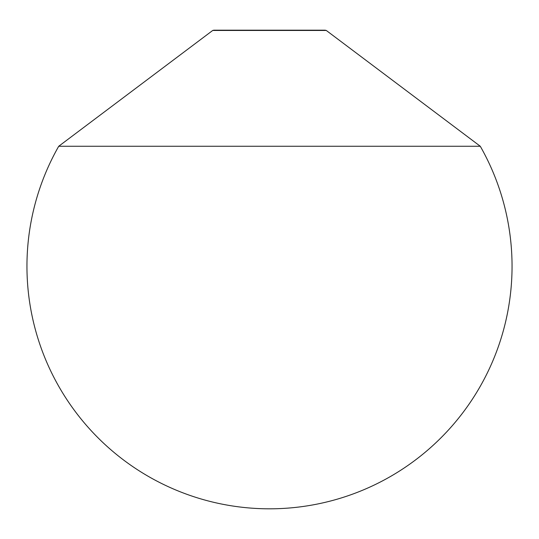 <?xml version="1.0" encoding="UTF-8"?>
<svg xmlns="http://www.w3.org/2000/svg" width="539" height="539" viewBox="0 0 539 539"><rect width="100%" height="100%" fill="white"/><g stroke="black" fill="none" stroke-linecap="round" stroke-linejoin="round"><path stroke-width="0.4" stroke-dasharray="2.69 2.02" d="M512.05 266.266A242.55 242.55 0 0 0 480.283 146.264L326.284 30.46A242.55 242.55 0 0 0 325.138 30.184A242.55 242.55 0 0 1 326.284 30.46L480.283 146.264L326.284 30.46A242.55 242.55 0 0 0 325.138 30.184A242.55 242.55 0 0 1 326.284 30.46L480.283 146.264L326.284 30.46A242.55 242.55 0 0 0 325.138 30.184A242.55 242.55 0 0 1 326.284 30.46L480.283 146.264L326.284 30.46A242.55 242.55 0 0 0 325.138 30.184A242.55 242.55 0 0 1 326.284 30.46L480.283 146.264L326.284 30.46A242.55 242.55 0 0 0 325.138 30.184A242.55 242.55 0 0 1 326.284 30.46L480.283 146.264L326.284 30.46A242.55 242.55 0 0 0 325.138 30.184A242.55 242.55 0 0 1 326.284 30.46L480.283 146.264L326.284 30.46A242.55 242.55 0 0 0 325.138 30.184A242.55 242.55 0 0 1 326.284 30.46L480.283 146.264L326.284 30.46A242.55 242.55 0 0 0 325.138 30.184A242.55 242.55 0 0 1 326.284 30.46L480.283 146.264L326.284 30.46A242.55 242.55 0 0 0 325.138 30.184A242.55 242.55 0 0 1 326.284 30.46L480.283 146.264L326.284 30.46A242.55 242.55 0 0 0 325.138 30.184A242.55 242.55 0 0 1 326.284 30.46L480.283 146.264L326.284 30.46A242.55 242.55 0 0 0 325.138 30.184A242.55 242.55 0 0 1 326.284 30.46L480.283 146.264L326.284 30.46A242.55 242.55 0 0 0 325.138 30.184A242.55 242.55 0 0 1 326.284 30.46L480.283 146.264L326.284 30.46A242.55 242.55 0 0 0 325.138 30.184A242.55 242.55 0 0 1 326.284 30.46L480.283 146.264L326.284 30.46A242.55 242.55 0 0 0 325.138 30.184A242.55 242.55 0 0 1 326.284 30.46L480.283 146.264L326.284 30.46A242.55 242.55 0 0 0 325.138 30.184A242.55 242.55 0 0 1 326.284 30.46L480.283 146.264L326.284 30.46A242.55 242.55 0 0 0 325.138 30.184A242.55 242.55 0 0 1 326.284 30.46L480.283 146.264L326.284 30.46A242.55 242.55 0 0 0 325.138 30.184A242.55 242.55 0 0 1 326.284 30.46L480.283 146.264L326.284 30.46A242.55 242.55 0 0 0 325.138 30.184A242.55 242.55 0 0 1 326.284 30.46L480.283 146.264L326.284 30.46A242.55 242.55 0 0 0 325.138 30.184A242.55 242.55 0 0 1 326.284 30.46L480.283 146.264L326.284 30.46A242.55 242.55 0 0 0 325.138 30.184A242.55 242.55 0 0 1 326.284 30.46L480.283 146.264L326.284 30.46A242.55 242.55 0 0 0 325.138 30.184A242.55 242.55 0 0 1 326.284 30.46L480.283 146.264L326.284 30.46A242.55 242.55 0 0 0 325.138 30.184A242.55 242.55 0 0 1 326.284 30.46L480.283 146.264L326.284 30.46A242.55 242.55 0 0 0 325.138 30.184A242.55 242.55 0 0 1 326.284 30.46L480.283 146.264L326.284 30.46A242.55 242.55 0 0 0 325.138 30.184A242.55 242.55 0 0 1 326.284 30.46L480.283 146.264L326.284 30.46A242.55 242.55 0 0 0 325.138 30.184A242.55 242.55 0 0 1 326.284 30.46L480.283 146.264L326.284 30.46A242.55 242.55 0 0 0 325.138 30.184A242.55 242.55 0 0 1 326.284 30.46L480.283 146.264L326.284 30.46A242.55 242.55 0 0 0 325.138 30.184A242.55 242.55 0 0 1 326.284 30.46L480.283 146.264L326.284 30.46A242.55 242.55 0 0 0 325.138 30.184A242.55 242.55 0 0 1 326.284 30.46L480.283 146.264L326.284 30.46A242.55 242.55 0 0 0 325.138 30.184A242.55 242.55 0 0 1 326.284 30.46L480.283 146.264L326.284 30.46A242.55 242.55 0 0 0 325.138 30.184A242.55 242.55 0 0 1 326.284 30.46L480.283 146.264L326.284 30.46A242.55 242.55 0 0 0 325.138 30.184A242.55 242.55 0 0 1 326.284 30.46L480.283 146.264L326.284 30.46A242.55 242.55 0 0 0 325.138 30.184A242.55 242.55 0 0 1 326.284 30.46L480.283 146.264L326.284 30.46A242.55 242.55 0 0 0 325.138 30.184A242.55 242.55 0 0 1 326.284 30.46L480.283 146.264L326.284 30.46A242.55 242.55 0 0 0 325.138 30.184A242.55 242.55 0 0 1 326.284 30.46L480.283 146.264L326.284 30.46A242.55 242.55 0 0 0 325.138 30.184A242.55 242.55 0 0 1 326.284 30.46L480.283 146.264L326.284 30.46A242.55 242.55 0 0 0 325.138 30.184A242.55 242.55 0 0 1 326.284 30.46L480.283 146.264L326.284 30.46A242.55 242.55 0 0 0 325.138 30.184A242.55 242.55 0 0 1 326.284 30.46L480.283 146.264L326.284 30.46A242.55 242.55 0 0 0 325.138 30.184A242.55 242.55 0 0 1 326.284 30.46L480.283 146.264L326.284 30.46A242.55 242.55 0 0 0 325.138 30.184A242.55 242.55 0 0 1 326.284 30.46L480.283 146.264L326.284 30.46A242.55 242.55 0 0 0 325.138 30.184A242.55 242.55 0 0 1 326.284 30.46L480.283 146.264L326.284 30.46A242.55 242.55 0 0 0 325.138 30.184A242.55 242.55 0 0 1 326.284 30.46L480.283 146.264L326.284 30.46A242.55 242.55 0 0 0 325.138 30.184A242.55 242.55 0 0 1 326.284 30.46L480.283 146.264L326.284 30.46A242.55 242.55 0 0 0 325.138 30.184A242.55 242.55 0 0 1 326.284 30.46L480.283 146.264L326.284 30.46A242.55 242.55 0 0 0 325.138 30.184A242.55 242.55 0 0 1 326.284 30.46L480.283 146.264L326.284 30.46A242.55 242.55 0 0 0 325.138 30.184A242.55 242.55 0 0 1 326.284 30.46L480.283 146.264L326.284 30.46A242.55 242.55 0 0 0 325.138 30.184A242.55 242.55 0 0 1 326.284 30.46L480.283 146.264L326.284 30.46A242.55 242.55 0 0 0 325.138 30.184A242.55 242.55 0 0 1 326.284 30.46L480.283 146.264L326.284 30.46A242.55 242.55 0 0 0 325.138 30.184A242.55 242.55 0 0 1 326.284 30.46L480.283 146.264L326.284 30.46A242.55 242.55 0 0 0 325.138 30.184A242.55 242.55 0 0 1 326.284 30.46L480.283 146.264L326.284 30.46A242.55 242.55 0 0 0 325.138 30.184A242.55 242.55 0 0 1 326.284 30.46L480.283 146.264L326.284 30.46A242.55 242.55 0 0 0 325.138 30.184A242.55 242.55 0 0 1 326.284 30.46L480.283 146.264L326.284 30.46A242.55 242.55 0 0 0 325.138 30.184A242.55 242.55 0 0 1 326.284 30.46L480.283 146.264L326.284 30.46A242.55 242.55 0 0 0 325.138 30.184A242.55 242.55 0 0 1 326.284 30.46L480.283 146.264L326.284 30.46A242.55 242.55 0 0 0 325.138 30.184A242.55 242.55 0 0 1 326.284 30.46L480.283 146.264L326.284 30.46A242.55 242.55 0 0 0 325.138 30.184A242.55 242.55 0 0 1 326.284 30.46L480.283 146.264L326.284 30.46A242.55 242.55 0 0 0 325.138 30.184A242.55 242.55 0 0 1 326.284 30.46L480.283 146.264L326.284 30.46A242.55 242.55 0 0 0 325.138 30.184A242.55 242.55 0 0 1 326.284 30.46L480.283 146.264L326.284 30.46A242.55 242.55 0 0 0 325.138 30.184A242.55 242.55 0 0 1 326.284 30.46L480.283 146.264L326.284 30.46A242.55 242.55 0 0 0 325.138 30.184A242.55 242.55 0 0 1 326.284 30.46L480.283 146.264L326.284 30.46A242.55 242.55 0 0 0 325.138 30.184A242.55 242.55 0 0 1 326.284 30.46L480.283 146.264L326.284 30.46A242.55 242.55 0 0 0 325.138 30.184A242.55 242.55 0 0 1 326.284 30.46L480.283 146.264L326.284 30.46A242.55 242.55 0 0 0 325.138 30.184A242.55 242.55 0 0 1 326.284 30.46L480.283 146.264L326.284 30.46A242.55 242.55 0 0 0 325.138 30.184A242.55 242.55 0 0 1 326.284 30.46L480.283 146.264L326.284 30.46A242.55 242.55 0 0 0 325.138 30.184A242.55 242.55 0 0 1 326.284 30.46L480.283 146.264L326.284 30.46A242.55 242.55 0 0 0 325.138 30.184A242.55 242.55 0 0 1 326.284 30.46L480.283 146.264L326.284 30.46A242.55 242.55 0 0 0 325.138 30.184A242.55 242.55 0 0 1 326.284 30.46L480.283 146.264L326.284 30.46A242.55 242.55 0 0 0 325.138 30.184A242.55 242.55 0 0 1 326.284 30.46L480.283 146.264L326.284 30.46A242.55 242.55 0 0 0 325.138 30.184A242.55 242.55 0 0 1 326.284 30.46L480.283 146.264L326.284 30.46A242.55 242.55 0 0 0 325.138 30.184A242.55 242.55 0 0 1 326.284 30.46L480.283 146.264L326.284 30.46A242.55 242.55 0 0 0 325.138 30.184A242.55 242.55 0 0 1 326.284 30.46L480.283 146.264L326.284 30.46A242.55 242.55 0 0 0 325.138 30.184A242.55 242.55 0 0 1 326.284 30.46L480.283 146.264L326.284 30.46A242.55 242.55 0 0 0 325.138 30.184A242.55 242.55 0 0 1 326.284 30.46L480.283 146.264L326.284 30.46A242.55 242.55 0 0 0 325.138 30.184A242.55 242.55 0 0 1 326.284 30.46L480.283 146.264L326.284 30.46A242.55 242.55 0 0 0 325.138 30.184A242.55 242.55 0 0 1 326.284 30.46L480.283 146.264L326.284 30.46A242.55 242.55 0 0 0 325.138 30.184A242.55 242.55 0 0 1 326.284 30.46L480.283 146.264L326.284 30.46A242.55 242.55 0 0 0 325.138 30.184A242.55 242.55 0 0 1 326.284 30.46L480.283 146.264L326.284 30.46A242.55 242.55 0 0 0 325.138 30.184A242.55 242.55 0 0 1 326.284 30.46L480.283 146.264L326.284 30.46A242.55 242.55 0 0 0 325.138 30.184A242.55 242.55 0 0 1 326.284 30.46L480.283 146.264L326.284 30.46A242.55 242.55 0 0 0 325.138 30.184A242.55 242.55 0 0 1 326.284 30.46L480.283 146.264L326.284 30.46A242.55 242.55 0 0 0 325.138 30.184A242.55 242.55 0 0 1 326.284 30.46L480.283 146.264L326.284 30.46A242.55 242.55 0 0 0 325.138 30.184A242.55 242.55 0 0 1 326.284 30.46L480.283 146.264L326.284 30.46A242.55 242.55 0 0 0 325.138 30.184A242.55 242.55 0 0 1 326.284 30.46L480.283 146.264L326.284 30.46A242.55 242.55 0 0 0 325.138 30.184A242.55 242.55 0 0 1 326.284 30.46L480.283 146.264L326.284 30.46A242.55 242.55 0 0 0 325.138 30.184A242.55 242.55 0 0 1 326.284 30.46L480.283 146.264L326.284 30.46A242.55 242.55 0 0 0 325.138 30.184A242.55 242.55 0 0 1 326.284 30.46L480.283 146.264L326.284 30.46A242.55 242.55 0 0 0 325.138 30.184A242.55 242.55 0 0 1 326.284 30.46L480.283 146.264L326.284 30.46A242.55 242.55 0 0 0 325.138 30.184A242.55 242.55 0 0 1 326.284 30.46L480.283 146.264L326.284 30.46A242.55 242.55 0 0 0 325.138 30.184A242.55 242.55 0 0 1 326.284 30.46L480.283 146.264L326.284 30.46A242.55 242.55 0 0 0 325.138 30.184A242.55 242.55 0 0 1 326.284 30.46L480.283 146.264L326.284 30.46A242.55 242.55 0 0 0 325.138 30.184A242.55 242.55 0 0 1 326.284 30.46L480.283 146.264L326.284 30.46A242.55 242.55 0 0 0 325.138 30.184A242.55 242.55 0 0 1 326.284 30.46L480.283 146.264L326.284 30.46A242.55 242.55 0 0 0 325.138 30.184A242.55 242.55 0 0 1 326.284 30.46L480.283 146.264L326.284 30.46A242.55 242.55 0 0 0 325.138 30.184A242.55 242.55 0 0 1 326.284 30.46L480.283 146.264L326.284 30.46A242.55 242.55 0 0 0 325.138 30.184A242.55 242.55 0 0 1 326.284 30.46L480.283 146.264L326.284 30.46A242.55 242.55 0 0 0 325.138 30.184A242.55 242.55 0 0 1 326.284 30.46L480.283 146.264L326.284 30.46A242.55 242.55 0 0 0 325.138 30.184A242.55 242.55 0 0 1 326.284 30.46L480.283 146.264L326.284 30.46A242.55 242.55 0 0 0 325.138 30.184A242.55 242.55 0 0 1 326.284 30.46L480.283 146.264L326.284 30.46A242.55 242.55 0 0 0 325.138 30.184A242.55 242.55 0 0 1 326.284 30.46L480.283 146.264L326.284 30.46A242.55 242.55 0 0 0 325.138 30.184A242.55 242.55 0 0 1 326.284 30.46L480.283 146.264L326.284 30.46A242.55 242.55 0 0 0 325.138 30.184A242.55 242.55 0 0 1 326.284 30.46L480.283 146.264L326.284 30.46A242.55 242.55 0 0 0 325.138 30.184A242.55 242.55 0 0 1 326.284 30.46L480.283 146.264L326.284 30.46A242.55 242.55 0 0 0 325.138 30.184A242.55 242.55 0 0 1 326.284 30.46L480.283 146.264L326.284 30.46A242.55 242.55 0 0 0 325.138 30.184A242.55 242.55 0 0 1 326.284 30.46L480.283 146.264L326.284 30.46A242.55 242.55 0 0 0 325.138 30.184A242.55 242.55 0 0 1 326.284 30.46L480.283 146.264L326.284 30.46A242.55 242.55 0 0 0 325.138 30.184A242.55 242.55 0 0 1 326.284 30.46L480.283 146.264L326.284 30.46A242.55 242.55 0 0 0 325.138 30.184A242.55 242.55 0 0 1 326.284 30.46L480.283 146.264L326.284 30.46A242.55 242.55 0 0 0 325.138 30.184A242.55 242.55 0 0 1 326.284 30.46L480.283 146.264L326.284 30.46A242.55 242.55 0 0 0 325.138 30.184A242.55 242.55 0 0 1 326.284 30.46L480.283 146.264L326.284 30.46A242.55 242.55 0 0 0 325.138 30.184A242.55 242.55 0 0 1 326.284 30.46L480.283 146.264L326.284 30.46A242.55 242.55 0 0 0 325.138 30.184A242.55 242.55 0 0 1 326.284 30.46L480.283 146.264L326.284 30.46A242.55 242.55 0 0 0 325.138 30.184A242.55 242.55 0 0 1 326.284 30.46L480.283 146.264L326.284 30.46A242.55 242.55 0 0 0 325.138 30.184A242.55 242.55 0 0 1 326.284 30.46L480.283 146.264L326.284 30.46A242.55 242.55 0 0 0 325.138 30.184A242.55 242.55 0 0 1 326.284 30.46L480.283 146.264L326.284 30.46A242.55 242.55 0 0 0 325.138 30.184A242.55 242.55 0 0 1 326.284 30.46L480.283 146.264L326.284 30.46A242.55 242.55 0 0 0 325.138 30.184A242.55 242.55 0 0 1 326.284 30.46L480.283 146.264L326.284 30.46A242.55 242.55 0 0 0 325.138 30.184A242.55 242.55 0 0 1 326.284 30.46L480.283 146.264L326.284 30.46A242.55 242.55 0 0 0 325.138 30.184A242.55 242.55 0 0 1 326.284 30.46L480.283 146.264L326.284 30.46A242.55 242.55 0 0 0 325.138 30.184A242.55 242.55 0 0 1 326.284 30.46L480.283 146.264L326.284 30.46A242.55 242.55 0 0 0 325.138 30.184A242.55 242.55 0 0 1 326.284 30.46L480.283 146.264L326.284 30.46A242.55 242.55 0 0 0 325.138 30.184A242.55 242.55 0 0 1 326.284 30.46L480.283 146.264L326.284 30.46A242.55 242.55 0 0 0 325.138 30.184A242.55 242.55 0 0 1 326.284 30.46L480.283 146.264L326.284 30.46A242.55 242.55 0 0 0 325.138 30.184A242.55 242.55 0 0 1 326.284 30.46L480.283 146.264L326.284 30.46A242.55 242.55 0 0 0 325.138 30.184A242.55 242.55 0 0 1 326.284 30.46L480.283 146.264L326.284 30.46A242.55 242.55 0 0 0 325.138 30.184A242.55 242.55 0 0 1 326.284 30.46L480.283 146.264L326.284 30.46A242.55 242.55 0 0 0 325.138 30.184A242.55 242.55 0 0 1 326.284 30.46L480.283 146.264L326.284 30.46A242.55 242.55 0 0 0 325.138 30.184A242.55 242.55 0 0 1 326.284 30.46L480.283 146.264L326.284 30.46A242.55 242.55 0 0 0 325.138 30.184A242.55 242.55 0 0 1 326.284 30.46L480.283 146.264L326.284 30.46A242.55 242.55 0 0 0 325.138 30.184A242.55 242.55 0 0 1 326.284 30.46L480.283 146.264L326.284 30.46A242.55 242.55 0 0 0 325.138 30.184A242.55 242.55 0 0 1 326.284 30.46L480.283 146.264L326.284 30.46A242.55 242.55 0 0 0 325.138 30.184A242.55 242.55 0 0 1 326.284 30.46L480.283 146.264L326.284 30.46A242.55 242.55 0 0 0 325.138 30.184A242.55 242.55 0 0 1 326.284 30.46L480.283 146.264L326.284 30.46A242.55 242.55 0 0 0 325.138 30.184A242.55 242.55 0 0 1 326.284 30.46L480.283 146.264L326.284 30.46A242.55 242.55 0 0 0 325.138 30.184A242.55 242.55 0 0 1 326.284 30.46L480.283 146.264L326.284 30.46A242.55 242.55 0 0 0 325.138 30.184A242.55 242.55 0 0 1 326.284 30.46L480.283 146.264L326.284 30.46A242.55 242.55 0 0 0 325.138 30.184A242.55 242.55 0 0 1 326.284 30.46L480.283 146.264L326.284 30.46A242.55 242.55 0 0 0 325.138 30.184A242.55 242.55 0 0 1 326.284 30.46L480.283 146.264L326.284 30.46A242.55 242.55 0 0 0 325.138 30.184A242.55 242.55 0 0 1 326.284 30.46L480.283 146.264L326.284 30.46A242.55 242.55 0 0 0 325.138 30.184A242.55 242.55 0 0 1 326.284 30.46L480.283 146.264L326.284 30.46A242.55 242.55 0 0 0 325.138 30.184A242.55 242.55 0 0 1 326.284 30.46L480.283 146.264L326.284 30.46A242.55 242.55 0 0 0 325.138 30.184A242.55 242.55 0 0 1 326.284 30.46L480.283 146.264L326.284 30.46A242.55 242.55 0 0 0 325.138 30.184A242.55 242.55 0 0 1 326.284 30.46L480.283 146.264L326.284 30.46A242.55 242.55 0 0 0 325.138 30.184A242.55 242.55 0 0 1 326.284 30.46L480.283 146.264L326.284 30.46A242.55 242.55 0 0 0 325.138 30.184A242.55 242.55 0 0 1 326.284 30.46L480.283 146.264L326.284 30.46A242.55 242.55 0 0 0 325.138 30.184A242.55 242.55 0 0 1 326.284 30.46L480.283 146.264L326.284 30.46A242.55 242.55 0 0 0 325.138 30.184A242.55 242.55 0 0 1 326.284 30.46L480.283 146.264L326.284 30.46A242.55 242.55 0 0 0 325.138 30.184A242.55 242.55 0 0 1 326.284 30.46L480.283 146.264L326.284 30.46A242.55 242.55 0 0 0 325.138 30.184A242.55 242.55 0 0 1 326.284 30.46L480.283 146.264L326.284 30.46A242.55 242.55 0 0 0 325.138 30.184A242.55 242.55 0 0 1 326.284 30.46L480.283 146.264L326.284 30.46A242.55 242.55 0 0 0 325.138 30.184A242.55 242.55 0 0 1 326.284 30.46L480.283 146.264L326.284 30.46A242.55 242.55 0 0 0 325.138 30.184A242.55 242.55 0 0 1 326.284 30.46L480.283 146.264L326.284 30.46A242.55 242.55 0 0 0 325.138 30.184A242.55 242.55 0 0 1 326.284 30.46L480.283 146.264L326.284 30.46A242.55 242.55 0 0 0 325.138 30.184A242.55 242.55 0 0 1 326.284 30.46L480.283 146.264L326.284 30.46A242.55 242.55 0 0 0 325.138 30.184A242.55 242.55 0 0 1 326.284 30.46L480.283 146.264L326.284 30.46A242.55 242.55 0 0 0 325.138 30.184A242.55 242.55 0 0 1 326.284 30.46L480.283 146.264L326.284 30.46A242.55 242.55 0 0 0 325.138 30.184A242.55 242.55 0 0 1 326.284 30.46L480.283 146.264L326.284 30.46A242.55 242.55 0 0 0 325.138 30.184A242.55 242.55 0 0 1 326.284 30.46L480.283 146.264L326.284 30.46A242.55 242.55 0 0 0 325.138 30.184A242.55 242.55 0 0 1 326.284 30.46L480.283 146.264L326.284 30.46A242.55 242.55 0 0 0 325.138 30.184A242.55 242.55 0 0 1 326.284 30.46L480.283 146.264L326.284 30.46A242.55 242.55 0 0 0 325.138 30.184A242.55 242.55 0 0 1 326.284 30.46L480.283 146.264L326.284 30.46A242.55 242.55 0 0 0 325.138 30.184A242.55 242.55 0 0 1 326.284 30.46L480.283 146.264L326.284 30.46A242.55 242.55 0 0 0 325.138 30.184A242.55 242.55 0 0 1 326.284 30.46L480.283 146.264L326.284 30.46A242.55 242.55 0 0 0 325.138 30.184A242.55 242.55 0 0 1 326.284 30.46L480.283 146.264L326.284 30.46A242.55 242.55 0 0 0 325.138 30.184A242.55 242.55 0 0 1 326.284 30.46L480.283 146.264L326.284 30.46A242.55 242.55 0 0 0 325.138 30.184A242.55 242.55 0 0 1 326.284 30.46L480.283 146.264L326.284 30.46A242.55 242.55 0 0 0 325.138 30.184A242.55 242.55 0 0 1 326.284 30.46L480.283 146.264L326.284 30.46A242.55 242.55 0 0 0 325.138 30.184A242.55 242.55 0 0 1 326.284 30.46L480.283 146.264L326.284 30.46A242.55 242.55 0 0 0 325.138 30.184A242.55 242.55 0 0 1 326.284 30.46L480.283 146.264L326.284 30.46A242.55 242.55 0 0 0 325.138 30.184A242.55 242.55 0 0 1 326.284 30.46L480.283 146.264L326.284 30.46A242.55 242.55 0 0 0 325.138 30.184A242.55 242.55 0 0 1 326.284 30.46L480.283 146.264L326.284 30.46A242.55 242.55 0 0 0 325.138 30.184A242.55 242.55 0 0 1 326.284 30.46L480.283 146.264L326.284 30.46A242.55 242.55 0 0 0 325.138 30.184A242.55 242.55 0 0 1 326.284 30.46L480.283 146.264L326.284 30.46A242.55 242.55 0 0 0 325.138 30.184A242.55 242.55 0 0 1 326.284 30.46L480.283 146.264L326.284 30.46A242.55 242.55 0 0 0 325.138 30.184A242.55 242.55 0 0 1 326.284 30.46L480.283 146.264L326.284 30.46A242.55 242.55 0 0 0 325.138 30.184A242.55 242.55 0 0 1 326.284 30.46L480.283 146.264L326.284 30.46A242.55 242.55 0 0 0 325.138 30.184A242.55 242.55 0 0 1 326.284 30.46L480.283 146.264L326.284 30.46A242.55 242.55 0 0 0 325.138 30.184A242.55 242.55 0 0 1 326.284 30.46L480.283 146.264L326.284 30.46A242.55 242.55 0 0 0 325.138 30.184A242.55 242.55 0 0 1 326.284 30.46L480.283 146.264L326.284 30.46A242.55 242.55 0 0 0 325.138 30.184A242.55 242.55 0 0 1 326.284 30.46L480.283 146.264L326.284 30.46A242.55 242.55 0 0 0 325.138 30.184A242.55 242.55 0 0 1 326.284 30.46L480.283 146.264L326.284 30.46A242.55 242.55 0 0 0 325.138 30.184A242.55 242.55 0 0 1 326.284 30.46L480.283 146.264L326.284 30.46A242.55 242.55 0 0 0 325.138 30.184A242.55 242.55 0 0 1 326.284 30.46L480.283 146.264L326.284 30.46A242.55 242.55 0 0 0 325.138 30.184A242.55 242.55 0 0 1 326.284 30.46L480.283 146.264L326.284 30.46A242.55 242.55 0 0 0 325.138 30.184A242.55 242.55 0 0 1 326.284 30.46L480.283 146.264L326.284 30.46A242.55 242.55 0 0 0 325.138 30.184A242.55 242.55 0 0 1 326.284 30.46L480.283 146.264L326.284 30.46A242.55 242.55 0 0 0 325.138 30.184A242.55 242.55 0 0 1 326.284 30.46L480.283 146.264L326.284 30.46A242.55 242.55 0 0 0 325.138 30.184A242.55 242.55 0 0 1 326.284 30.46L480.283 146.264L326.284 30.46A242.55 242.55 0 0 0 325.138 30.184A242.55 242.55 0 0 1 326.284 30.46L480.283 146.264L326.284 30.46A242.55 242.55 0 0 0 325.138 30.184A242.55 242.55 0 0 1 326.284 30.46L480.283 146.264L326.284 30.46A242.55 242.55 0 0 0 325.138 30.184A242.55 242.55 0 0 1 326.284 30.46L480.283 146.264L326.284 30.46A242.55 242.55 0 0 0 325.138 30.184A242.55 242.55 0 0 1 326.284 30.46L480.283 146.264L326.284 30.46A242.55 242.55 0 0 0 325.138 30.184A242.55 242.55 0 0 1 326.284 30.46L480.283 146.264L326.284 30.46A242.55 242.55 0 0 0 325.138 30.184A242.55 242.55 0 0 1 326.284 30.46L480.283 146.264L326.284 30.46A242.55 242.55 0 0 0 325.138 30.184A242.55 242.55 0 0 1 326.284 30.46L480.283 146.264L326.284 30.46A242.55 242.55 0 0 0 325.138 30.184A242.55 242.55 0 0 1 326.284 30.46L480.283 146.264L326.284 30.46A242.55 242.55 0 0 0 325.138 30.184A242.55 242.55 0 0 1 326.284 30.46L480.283 146.264L326.284 30.46A242.55 242.55 0 0 0 325.138 30.184A242.55 242.55 0 0 1 326.284 30.46L480.283 146.264L326.284 30.46A242.55 242.55 0 0 0 325.138 30.184A242.55 242.55 0 0 1 326.284 30.46L480.283 146.264L326.284 30.46A242.55 242.55 0 0 0 325.138 30.184A242.55 242.55 0 0 1 326.284 30.46L480.283 146.264L326.284 30.46A242.55 242.55 0 0 0 325.138 30.184A242.55 242.55 0 0 1 326.284 30.46L480.283 146.264L326.284 30.46A242.55 242.55 0 0 0 325.138 30.184L213.862 30.184A242.55 242.55 0 0 0 212.716 30.46L58.717 146.264L212.716 30.46A242.55 242.55 0 0 1 213.862 30.184A242.55 242.55 0 0 0 212.716 30.46L58.717 146.264L212.716 30.46A242.55 242.55 0 0 1 213.862 30.184A242.55 242.55 0 0 0 212.716 30.46L58.717 146.264L212.716 30.46A242.55 242.55 0 0 1 213.862 30.184A242.55 242.55 0 0 0 212.716 30.46L58.717 146.264L212.716 30.46A242.55 242.55 0 0 1 213.862 30.184A242.55 242.55 0 0 0 212.716 30.46L58.717 146.264L212.716 30.46A242.55 242.55 0 0 1 213.862 30.184A242.55 242.55 0 0 0 212.716 30.46L58.717 146.264L212.716 30.46A242.55 242.55 0 0 1 213.862 30.184A242.55 242.55 0 0 0 212.716 30.46L58.717 146.264L212.716 30.46A242.55 242.55 0 0 1 213.862 30.184A242.55 242.55 0 0 0 212.716 30.46L58.717 146.264L212.716 30.46A242.55 242.55 0 0 1 213.862 30.184A242.55 242.55 0 0 0 212.716 30.46L58.717 146.264L212.716 30.46A242.55 242.55 0 0 1 213.862 30.184A242.55 242.55 0 0 0 212.716 30.46L58.717 146.264L212.716 30.46A242.55 242.55 0 0 1 213.862 30.184A242.55 242.55 0 0 0 212.716 30.46L58.717 146.264L212.716 30.46A242.55 242.55 0 0 1 213.862 30.184A242.55 242.55 0 0 0 212.716 30.46L58.717 146.264L212.716 30.46A242.55 242.55 0 0 1 213.862 30.184A242.55 242.55 0 0 0 212.716 30.46L58.717 146.264L212.716 30.46A242.55 242.55 0 0 1 213.862 30.184A242.55 242.55 0 0 0 212.716 30.46L58.717 146.264L212.716 30.46A242.55 242.55 0 0 1 213.862 30.184A242.55 242.55 0 0 0 212.716 30.46L58.717 146.264L212.716 30.46A242.55 242.55 0 0 1 213.862 30.184A242.55 242.55 0 0 0 212.716 30.46L58.717 146.264L212.716 30.46A242.55 242.55 0 0 1 213.862 30.184A242.55 242.55 0 0 0 212.716 30.46L58.717 146.264L212.716 30.46A242.55 242.55 0 0 1 213.862 30.184A242.55 242.55 0 0 0 212.716 30.46L58.717 146.264L212.716 30.46A242.55 242.55 0 0 1 213.862 30.184A242.55 242.55 0 0 0 212.716 30.46L58.717 146.264L212.716 30.46A242.55 242.55 0 0 1 213.862 30.184A242.55 242.55 0 0 0 212.716 30.46L58.717 146.264L212.716 30.46A242.55 242.55 0 0 1 213.862 30.184A242.55 242.55 0 0 0 212.716 30.46L58.717 146.264L212.716 30.46A242.55 242.55 0 0 1 213.862 30.184A242.55 242.55 0 0 0 212.716 30.46L58.717 146.264L212.716 30.46A242.55 242.55 0 0 1 213.862 30.184A242.55 242.55 0 0 0 212.716 30.46L58.717 146.264L212.716 30.46A242.55 242.55 0 0 1 213.862 30.184A242.55 242.55 0 0 0 212.716 30.46L58.717 146.264L212.716 30.46A242.55 242.55 0 0 1 213.862 30.184A242.55 242.55 0 0 0 212.716 30.46L58.717 146.264L212.716 30.46A242.55 242.55 0 0 1 213.862 30.184A242.55 242.55 0 0 0 212.716 30.46L58.717 146.264L212.716 30.46A242.55 242.55 0 0 1 213.862 30.184A242.55 242.55 0 0 0 212.716 30.46L58.717 146.264L212.716 30.46A242.55 242.55 0 0 1 213.862 30.184A242.55 242.55 0 0 0 212.716 30.46L58.717 146.264L212.716 30.46A242.55 242.55 0 0 1 213.862 30.184A242.55 242.55 0 0 0 212.716 30.46L58.717 146.264L212.716 30.46A242.55 242.55 0 0 1 213.862 30.184A242.55 242.55 0 0 0 212.716 30.46L58.717 146.264L212.716 30.46A242.55 242.55 0 0 1 213.862 30.184A242.55 242.55 0 0 0 212.716 30.46L58.717 146.264L212.716 30.46A242.55 242.55 0 0 1 213.862 30.184A242.55 242.55 0 0 0 212.716 30.46L58.717 146.264L212.716 30.46A242.55 242.55 0 0 1 213.862 30.184A242.55 242.55 0 0 0 212.716 30.46L58.717 146.264L212.716 30.46A242.55 242.55 0 0 1 213.862 30.184A242.55 242.55 0 0 0 212.716 30.46L58.717 146.264L212.716 30.46A242.55 242.55 0 0 1 213.862 30.184A242.55 242.55 0 0 0 212.716 30.46L58.717 146.264L212.716 30.46A242.55 242.55 0 0 1 213.862 30.184A242.55 242.55 0 0 0 212.716 30.46L58.717 146.264L212.716 30.46A242.55 242.55 0 0 1 213.862 30.184A242.55 242.55 0 0 0 212.716 30.46L58.717 146.264L212.716 30.46A242.55 242.55 0 0 1 213.862 30.184A242.55 242.55 0 0 0 212.716 30.46L58.717 146.264L212.716 30.46A242.55 242.55 0 0 1 213.862 30.184A242.55 242.55 0 0 0 212.716 30.46L58.717 146.264L212.716 30.46A242.55 242.55 0 0 1 213.862 30.184A242.55 242.55 0 0 0 212.716 30.46L58.717 146.264L212.716 30.46A242.55 242.55 0 0 1 213.862 30.184A242.55 242.55 0 0 0 212.716 30.46L58.717 146.264L212.716 30.46A242.55 242.55 0 0 1 213.862 30.184A242.55 242.55 0 0 0 212.716 30.46L58.717 146.264L212.716 30.46A242.55 242.55 0 0 1 213.862 30.184A242.55 242.55 0 0 0 212.716 30.46L58.717 146.264L212.716 30.46A242.55 242.55 0 0 1 213.862 30.184A242.55 242.55 0 0 0 212.716 30.46L58.717 146.264L212.716 30.46A242.55 242.55 0 0 1 213.862 30.184A242.55 242.55 0 0 0 212.716 30.46L58.717 146.264L212.716 30.46A242.55 242.55 0 0 1 213.862 30.184A242.55 242.55 0 0 0 212.716 30.46L58.717 146.264L212.716 30.46A242.55 242.55 0 0 1 213.862 30.184A242.55 242.55 0 0 0 212.716 30.46L58.717 146.264L212.716 30.46A242.55 242.55 0 0 1 213.862 30.184A242.55 242.55 0 0 0 212.716 30.46L58.717 146.264L212.716 30.46A242.55 242.55 0 0 1 213.862 30.184A242.55 242.55 0 0 0 212.716 30.46L58.717 146.264L212.716 30.46A242.55 242.55 0 0 1 213.862 30.184A242.55 242.55 0 0 0 212.716 30.46L58.717 146.264L212.716 30.46A242.55 242.55 0 0 1 213.862 30.184A242.55 242.55 0 0 0 212.716 30.46L58.717 146.264L212.716 30.46A242.55 242.55 0 0 1 213.862 30.184A242.55 242.55 0 0 0 212.716 30.46L58.717 146.264L212.716 30.46A242.55 242.55 0 0 1 213.862 30.184A242.55 242.55 0 0 0 212.716 30.46L58.717 146.264L212.716 30.46A242.55 242.55 0 0 1 213.862 30.184A242.55 242.55 0 0 0 212.716 30.46L58.717 146.264L212.716 30.46A242.55 242.55 0 0 1 213.862 30.184A242.55 242.55 0 0 0 212.716 30.46L58.717 146.264L212.716 30.46A242.55 242.55 0 0 1 213.862 30.184A242.55 242.55 0 0 0 212.716 30.46L58.717 146.264L212.716 30.46A242.55 242.55 0 0 1 213.862 30.184A242.55 242.55 0 0 0 212.716 30.46L58.717 146.264L212.716 30.46A242.55 242.55 0 0 1 213.862 30.184A242.55 242.55 0 0 0 212.716 30.46L58.717 146.264L212.716 30.46A242.55 242.55 0 0 1 213.862 30.184A242.55 242.55 0 0 0 212.716 30.46L58.717 146.264L212.716 30.46A242.55 242.55 0 0 1 213.862 30.184A242.55 242.55 0 0 0 212.716 30.46L58.717 146.264L212.716 30.46A242.55 242.55 0 0 1 213.862 30.184A242.55 242.55 0 0 0 212.716 30.46L58.717 146.264L212.716 30.46A242.55 242.55 0 0 1 213.862 30.184A242.55 242.55 0 0 0 212.716 30.46L58.717 146.264L212.716 30.46A242.55 242.55 0 0 1 213.862 30.184A242.55 242.55 0 0 0 212.716 30.46L58.717 146.264L212.716 30.46A242.55 242.55 0 0 1 213.862 30.184A242.55 242.55 0 0 0 212.716 30.46L58.717 146.264L212.716 30.46A242.55 242.55 0 0 1 213.862 30.184A242.55 242.55 0 0 0 212.716 30.46L58.717 146.264L212.716 30.46A242.55 242.55 0 0 1 213.862 30.184A242.55 242.55 0 0 0 212.716 30.46L58.717 146.264L212.716 30.46A242.55 242.55 0 0 1 213.862 30.184A242.55 242.55 0 0 0 212.716 30.46L58.717 146.264L212.716 30.46A242.55 242.55 0 0 1 213.862 30.184A242.55 242.55 0 0 0 212.716 30.46L58.717 146.264L212.716 30.46A242.55 242.55 0 0 1 213.862 30.184A242.55 242.55 0 0 0 212.716 30.46L58.717 146.264L212.716 30.46A242.55 242.55 0 0 1 213.862 30.184A242.55 242.55 0 0 0 212.716 30.46L58.717 146.264L212.716 30.46A242.55 242.55 0 0 1 213.862 30.184A242.55 242.55 0 0 0 212.716 30.46L58.717 146.264L212.716 30.46A242.55 242.55 0 0 1 213.862 30.184A242.55 242.55 0 0 0 212.716 30.46L58.717 146.264L212.716 30.46A242.55 242.55 0 0 1 213.862 30.184A242.55 242.55 0 0 0 212.716 30.46L58.717 146.264L212.716 30.46A242.55 242.55 0 0 1 213.862 30.184A242.55 242.55 0 0 0 212.716 30.46L58.717 146.264L212.716 30.46A242.55 242.55 0 0 1 213.862 30.184A242.55 242.55 0 0 0 212.716 30.46L58.717 146.264L212.716 30.46A242.55 242.55 0 0 1 213.862 30.184A242.55 242.55 0 0 0 212.716 30.46L58.717 146.264L212.716 30.46A242.55 242.55 0 0 1 213.862 30.184A242.55 242.55 0 0 0 212.716 30.46L58.717 146.264L212.716 30.46A242.55 242.55 0 0 1 213.862 30.184A242.55 242.55 0 0 0 212.716 30.46L58.717 146.264L212.716 30.46A242.55 242.55 0 0 1 213.862 30.184A242.55 242.55 0 0 0 212.716 30.46L58.717 146.264L212.716 30.46A242.55 242.55 0 0 1 213.862 30.184A242.55 242.55 0 0 0 212.716 30.46L58.717 146.264L212.716 30.46A242.55 242.55 0 0 1 213.862 30.184A242.55 242.55 0 0 0 212.716 30.46L58.717 146.264L212.716 30.46A242.55 242.55 0 0 1 213.862 30.184A242.55 242.55 0 0 0 212.716 30.46L58.717 146.264L212.716 30.46A242.55 242.55 0 0 1 213.862 30.184A242.55 242.55 0 0 0 212.716 30.46L58.717 146.264L212.716 30.46A242.55 242.55 0 0 1 213.862 30.184A242.55 242.55 0 0 0 212.716 30.46L58.717 146.264L212.716 30.46A242.55 242.55 0 0 1 213.862 30.184A242.55 242.55 0 0 0 212.716 30.46L58.717 146.264L212.716 30.46A242.55 242.55 0 0 1 213.862 30.184A242.55 242.55 0 0 0 212.716 30.46L58.717 146.264L212.716 30.46A242.55 242.55 0 0 1 213.862 30.184A242.55 242.55 0 0 0 212.716 30.46L58.717 146.264L212.716 30.46A242.55 242.55 0 0 1 213.862 30.184A242.55 242.55 0 0 0 212.716 30.46L58.717 146.264L212.716 30.46A242.55 242.55 0 0 1 213.862 30.184A242.55 242.55 0 0 0 212.716 30.46L58.717 146.264L212.716 30.46A242.55 242.55 0 0 1 213.862 30.184A242.55 242.55 0 0 0 212.716 30.46L58.717 146.264L212.716 30.46A242.55 242.55 0 0 1 213.862 30.184A242.55 242.55 0 0 0 212.716 30.46L58.717 146.264L212.716 30.46A242.55 242.55 0 0 1 213.862 30.184A242.55 242.55 0 0 0 212.716 30.46L58.717 146.264L212.716 30.46A242.55 242.55 0 0 1 213.862 30.184A242.55 242.55 0 0 0 212.716 30.46L58.717 146.264L212.716 30.46A242.55 242.55 0 0 1 213.862 30.184A242.55 242.55 0 0 0 212.716 30.46L58.717 146.264L212.716 30.46A242.55 242.55 0 0 1 213.862 30.184A242.55 242.55 0 0 0 212.716 30.46L58.717 146.264L212.716 30.46A242.55 242.55 0 0 1 213.862 30.184A242.55 242.55 0 0 0 212.716 30.46L58.717 146.264L212.716 30.46A242.55 242.55 0 0 1 213.862 30.184A242.55 242.55 0 0 0 212.716 30.46L58.717 146.264L212.716 30.46A242.55 242.55 0 0 1 213.862 30.184A242.55 242.55 0 0 0 212.716 30.46L58.717 146.264L212.716 30.46A242.55 242.55 0 0 1 213.862 30.184A242.55 242.55 0 0 0 212.716 30.46L58.717 146.264L212.716 30.46A242.55 242.55 0 0 1 213.862 30.184A242.55 242.55 0 0 0 212.716 30.46L58.717 146.264L212.716 30.46A242.55 242.55 0 0 1 213.862 30.184A242.55 242.55 0 0 0 212.716 30.46L58.717 146.264L212.716 30.46A242.55 242.55 0 0 1 213.862 30.184A242.55 242.55 0 0 0 212.716 30.46L58.717 146.264L212.716 30.46A242.55 242.55 0 0 1 213.862 30.184A242.55 242.55 0 0 0 212.716 30.46L58.717 146.264L212.716 30.46A242.55 242.55 0 0 1 213.862 30.184A242.55 242.55 0 0 0 212.716 30.46L58.717 146.264L212.716 30.46A242.55 242.55 0 0 1 213.862 30.184A242.55 242.55 0 0 0 212.716 30.46L58.717 146.264L212.716 30.46A242.55 242.55 0 0 1 213.862 30.184A242.55 242.55 0 0 0 212.716 30.46L58.717 146.264L212.716 30.46A242.55 242.55 0 0 1 213.862 30.184A242.55 242.55 0 0 0 212.716 30.46L58.717 146.264L212.716 30.46A242.55 242.55 0 0 1 213.862 30.184A242.55 242.55 0 0 0 212.716 30.46L58.717 146.264L212.716 30.46A242.55 242.55 0 0 1 213.862 30.184A242.55 242.55 0 0 0 212.716 30.46L58.717 146.264L212.716 30.46A242.55 242.55 0 0 1 213.862 30.184A242.55 242.55 0 0 0 212.716 30.46L58.717 146.264L212.716 30.46A242.55 242.55 0 0 1 213.862 30.184A242.55 242.55 0 0 0 212.716 30.46L58.717 146.264L212.716 30.46A242.55 242.55 0 0 1 213.862 30.184A242.55 242.55 0 0 0 212.716 30.46L58.717 146.264L212.716 30.46A242.55 242.55 0 0 1 213.862 30.184A242.55 242.55 0 0 0 212.716 30.46L58.717 146.264L212.716 30.46A242.55 242.55 0 0 1 213.862 30.184A242.55 242.55 0 0 0 212.716 30.46L58.717 146.264L212.716 30.46A242.55 242.55 0 0 1 213.862 30.184A242.55 242.55 0 0 0 212.716 30.46L58.717 146.264L212.716 30.46A242.55 242.55 0 0 1 213.862 30.184A242.55 242.55 0 0 0 212.716 30.46L58.717 146.264L212.716 30.46A242.55 242.55 0 0 1 213.862 30.184A242.55 242.55 0 0 0 212.716 30.46L58.717 146.264L212.716 30.46A242.55 242.55 0 0 1 213.862 30.184A242.55 242.55 0 0 0 212.716 30.46L58.717 146.264L212.716 30.46A242.55 242.55 0 0 1 213.862 30.184A242.55 242.55 0 0 0 212.716 30.46L58.717 146.264L212.716 30.46A242.55 242.55 0 0 1 213.862 30.184A242.55 242.55 0 0 0 212.716 30.46L58.717 146.264L212.716 30.46A242.55 242.55 0 0 1 213.862 30.184A242.55 242.55 0 0 0 212.716 30.46L58.717 146.264L212.716 30.46A242.55 242.55 0 0 1 213.862 30.184A242.55 242.55 0 0 0 212.716 30.46L58.717 146.264L212.716 30.46A242.55 242.55 0 0 1 213.862 30.184A242.55 242.55 0 0 0 212.716 30.46L58.717 146.264L212.716 30.46A242.55 242.55 0 0 1 213.862 30.184A242.55 242.55 0 0 0 212.716 30.46L58.717 146.264L212.716 30.46A242.55 242.55 0 0 1 213.862 30.184A242.55 242.55 0 0 0 212.716 30.46L58.717 146.264L212.716 30.46A242.55 242.55 0 0 1 213.862 30.184A242.55 242.55 0 0 0 212.716 30.46L58.717 146.264L212.716 30.46A242.55 242.55 0 0 1 213.862 30.184A242.55 242.55 0 0 0 212.716 30.46L58.717 146.264L212.716 30.46A242.55 242.55 0 0 1 213.862 30.184A242.55 242.55 0 0 0 212.716 30.46L58.717 146.264L212.716 30.46A242.55 242.55 0 0 1 213.862 30.184A242.55 242.55 0 0 0 212.716 30.46L58.717 146.264L212.716 30.46A242.55 242.55 0 0 1 213.862 30.184A242.55 242.55 0 0 0 212.716 30.46L58.717 146.264L212.716 30.46A242.55 242.55 0 0 1 213.862 30.184A242.55 242.55 0 0 0 212.716 30.46L58.717 146.264L212.716 30.46A242.55 242.55 0 0 1 213.862 30.184A242.55 242.55 0 0 0 212.716 30.46L58.717 146.264L212.716 30.46A242.55 242.55 0 0 1 213.862 30.184A242.55 242.55 0 0 0 212.716 30.46L58.717 146.264L212.716 30.46A242.55 242.55 0 0 1 213.862 30.184A242.55 242.55 0 0 0 212.716 30.46L58.717 146.264L212.716 30.46A242.55 242.55 0 0 1 213.862 30.184A242.55 242.55 0 0 0 212.716 30.46L58.717 146.264L212.716 30.46A242.55 242.55 0 0 1 213.862 30.184A242.55 242.55 0 0 0 212.716 30.46L58.717 146.264L212.716 30.46A242.55 242.55 0 0 1 213.862 30.184A242.55 242.55 0 0 0 212.716 30.46L58.717 146.264L212.716 30.46A242.55 242.55 0 0 1 213.862 30.184A242.55 242.55 0 0 0 212.716 30.46L58.717 146.264L212.716 30.46A242.55 242.55 0 0 1 213.862 30.184A242.55 242.55 0 0 0 212.716 30.46L58.717 146.264L212.716 30.46A242.55 242.55 0 0 1 213.862 30.184A242.55 242.55 0 0 0 212.716 30.46L58.717 146.264L212.716 30.46A242.55 242.55 0 0 1 213.862 30.184A242.55 242.55 0 0 0 212.716 30.46L58.717 146.264L212.716 30.46A242.55 242.55 0 0 1 213.862 30.184A242.55 242.55 0 0 0 212.716 30.46L58.717 146.264L212.716 30.46A242.55 242.55 0 0 1 213.862 30.184A242.55 242.55 0 0 0 212.716 30.46L58.717 146.264L212.716 30.46A242.55 242.55 0 0 1 213.862 30.184A242.55 242.55 0 0 0 212.716 30.46L58.717 146.264L212.716 30.46A242.55 242.55 0 0 1 213.862 30.184A242.55 242.55 0 0 0 212.716 30.46L58.717 146.264L212.716 30.46A242.55 242.55 0 0 1 213.862 30.184A242.55 242.55 0 0 0 212.716 30.46L58.717 146.264L212.716 30.46A242.55 242.55 0 0 1 213.862 30.184A242.55 242.55 0 0 0 212.716 30.46L58.717 146.264L212.716 30.46A242.55 242.55 0 0 1 213.862 30.184A242.55 242.55 0 0 0 212.716 30.46L58.717 146.264L212.716 30.46A242.55 242.55 0 0 1 213.862 30.184A242.55 242.55 0 0 0 212.716 30.46L58.717 146.264L212.716 30.46A242.55 242.55 0 0 1 213.862 30.184A242.55 242.55 0 0 0 212.716 30.46L58.717 146.264L212.716 30.46A242.55 242.55 0 0 1 213.862 30.184A242.55 242.55 0 0 0 212.716 30.46L58.717 146.264L212.716 30.46A242.55 242.55 0 0 1 213.862 30.184A242.55 242.55 0 0 0 212.716 30.46L58.717 146.264L212.716 30.46A242.55 242.55 0 0 1 213.862 30.184A242.55 242.55 0 0 0 212.716 30.46L58.717 146.264L212.716 30.46A242.55 242.55 0 0 1 213.862 30.184A242.55 242.55 0 0 0 212.716 30.46L58.717 146.264L212.716 30.46A242.55 242.55 0 0 1 213.862 30.184A242.55 242.55 0 0 0 212.716 30.46L58.717 146.264L212.716 30.46A242.55 242.55 0 0 1 213.862 30.184A242.55 242.55 0 0 0 212.716 30.46L58.717 146.264L212.716 30.46A242.55 242.55 0 0 1 213.862 30.184A242.55 242.55 0 0 0 212.716 30.46L58.717 146.264L212.716 30.46A242.55 242.55 0 0 1 213.862 30.184A242.55 242.55 0 0 0 212.716 30.46L58.717 146.264L212.716 30.46A242.55 242.55 0 0 1 213.862 30.184A242.55 242.55 0 0 0 212.716 30.46L58.717 146.264L212.716 30.46A242.55 242.55 0 0 1 213.862 30.184A242.55 242.55 0 0 0 212.716 30.46L58.717 146.264L212.716 30.46A242.55 242.55 0 0 1 213.862 30.184A242.55 242.55 0 0 0 212.716 30.46L58.717 146.264L212.716 30.46A242.55 242.55 0 0 1 213.862 30.184A242.55 242.55 0 0 0 212.716 30.46L58.717 146.264L212.716 30.46A242.55 242.55 0 0 1 213.862 30.184A242.55 242.55 0 0 0 212.716 30.46L58.717 146.264L212.716 30.46A242.55 242.55 0 0 1 213.862 30.184A242.55 242.55 0 0 0 212.716 30.46L58.717 146.264L212.716 30.46A242.55 242.55 0 0 1 213.862 30.184A242.55 242.55 0 0 0 212.716 30.46L58.717 146.264L212.716 30.46A242.55 242.55 0 0 1 213.862 30.184A242.55 242.55 0 0 0 212.716 30.46L58.717 146.264L212.716 30.46A242.55 242.55 0 0 1 213.862 30.184A242.55 242.55 0 0 0 212.716 30.46L58.717 146.264L212.716 30.46A242.55 242.55 0 0 1 213.862 30.184A242.55 242.55 0 0 0 212.716 30.46L58.717 146.264L212.716 30.46A242.55 242.55 0 0 1 213.862 30.184A242.55 242.55 0 0 0 212.716 30.46L58.717 146.264L212.716 30.46A242.55 242.55 0 0 1 213.862 30.184A242.55 242.55 0 0 0 212.716 30.46L58.717 146.264L212.716 30.46A242.55 242.55 0 0 1 213.862 30.184A242.55 242.55 0 0 0 212.716 30.46L58.717 146.264L212.716 30.46A242.55 242.55 0 0 1 213.862 30.184A242.55 242.55 0 0 0 212.716 30.46L58.717 146.264L212.716 30.46A242.55 242.55 0 0 1 213.862 30.184A242.55 242.55 0 0 0 212.716 30.46L58.717 146.264L212.716 30.46A242.55 242.55 0 0 1 213.862 30.184A242.55 242.55 0 0 0 212.716 30.46L58.717 146.264L212.716 30.46A242.55 242.55 0 0 1 213.862 30.184A242.55 242.55 0 0 0 212.716 30.46L58.717 146.264L212.716 30.46A242.55 242.55 0 0 1 213.862 30.184A242.55 242.55 0 0 0 212.716 30.46L58.717 146.264L212.716 30.46A242.55 242.55 0 0 1 213.862 30.184A242.55 242.55 0 0 0 212.716 30.46L58.717 146.264L212.716 30.46A242.55 242.55 0 0 1 213.862 30.184A242.55 242.55 0 0 0 212.716 30.46L58.717 146.264L212.716 30.46A242.55 242.55 0 0 1 213.862 30.184A242.55 242.55 0 0 0 212.716 30.46L58.717 146.264L212.716 30.46A242.55 242.55 0 0 1 213.862 30.184A242.55 242.55 0 0 0 212.716 30.46L58.717 146.264L212.716 30.46A242.55 242.55 0 0 1 213.862 30.184A242.55 242.55 0 0 0 212.716 30.46L58.717 146.264L212.716 30.46A242.55 242.55 0 0 1 213.862 30.184A242.55 242.55 0 0 0 212.716 30.46L58.717 146.264L212.716 30.46A242.55 242.55 0 0 1 213.862 30.184A242.55 242.55 0 0 0 212.716 30.46L58.717 146.264L212.716 30.46A242.55 242.55 0 0 1 213.862 30.184A242.55 242.55 0 0 0 212.716 30.46L58.717 146.264L212.716 30.46A242.55 242.55 0 0 1 213.862 30.184A242.55 242.55 0 0 0 212.716 30.46L58.717 146.264L212.716 30.46A242.55 242.55 0 0 1 213.862 30.184A242.55 242.55 0 0 0 212.716 30.46L58.717 146.264L212.716 30.46A242.55 242.55 0 0 1 213.862 30.184A242.55 242.55 0 0 0 212.716 30.46L58.717 146.264L212.716 30.46A242.55 242.55 0 0 1 213.862 30.184A242.55 242.55 0 0 0 212.716 30.46L58.717 146.264L212.716 30.46A242.55 242.55 0 0 1 213.862 30.184A242.55 242.55 0 0 0 212.716 30.46L58.717 146.264L212.716 30.46A242.55 242.55 0 0 1 213.862 30.184A242.55 242.55 0 0 0 212.716 30.46L58.717 146.264L212.716 30.46A242.55 242.55 0 0 1 213.862 30.184A242.55 242.55 0 0 0 212.716 30.46L58.717 146.264L212.716 30.46A242.55 242.55 0 0 1 213.862 30.184A242.55 242.55 0 0 0 212.716 30.46L58.717 146.264L212.716 30.46A242.55 242.55 0 0 1 213.862 30.184A242.55 242.55 0 0 0 212.716 30.46L58.717 146.264L212.716 30.46A242.55 242.55 0 0 1 213.862 30.184A242.55 242.55 0 0 0 212.716 30.46L58.717 146.264L212.716 30.46A242.55 242.55 0 0 1 213.862 30.184A242.55 242.55 0 0 0 212.716 30.46L58.717 146.264L212.716 30.46A242.55 242.55 0 0 1 213.862 30.184A242.55 242.55 0 0 0 212.716 30.46L58.717 146.264L212.716 30.46A242.55 242.55 0 0 1 213.862 30.184A242.55 242.55 0 0 0 212.716 30.46L58.717 146.264L212.716 30.46A242.55 242.55 0 0 1 213.862 30.184A242.55 242.55 0 0 0 212.716 30.46L58.717 146.264L212.716 30.46A242.55 242.55 0 0 1 213.862 30.184A242.55 242.55 0 0 0 212.716 30.46L58.717 146.264L212.716 30.46A242.55 242.55 0 0 1 213.862 30.184A242.55 242.55 0 0 0 212.716 30.46L58.717 146.264A242.55 242.55 0 0 0 269.5 508.816A242.55 242.55 0 0 0 512.05 266.266M58.717 146.264L480.283 146.264M326.284 30.46L212.716 30.46M213.862 30.184L325.138 30.184L213.862 30.184"/><path stroke-width="0.81" d="M512.05 266.266A242.55 242.55 0 0 0 480.283 146.264L326.284 30.46L212.716 30.46L58.717 146.264A242.55 242.55 0 0 0 269.5 508.816A242.55 242.55 0 0 0 512.05 266.266M212.716 30.46A242.55 242.55 0 0 1 213.862 30.184L325.138 30.184A242.55 242.55 0 0 1 326.284 30.46M58.717 146.264L480.283 146.264"/></g></svg>
